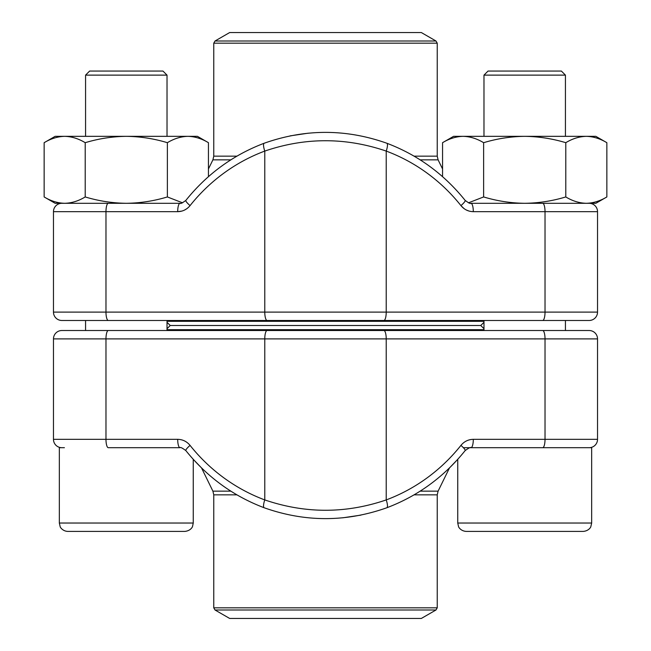 <?xml version="1.0" encoding="UTF-8"?>
<svg xmlns="http://www.w3.org/2000/svg" width="651" height="651" viewBox="0 0 651 651"><rect width="100%" height="100%" fill="white"/><g stroke="black" fill="none" stroke-linecap="round" stroke-linejoin="round"><path stroke-width="0.98" d="M53.472 439.335L177.69 439.335C182.662 439.433 186.788 441.451 190.059 445.39A179.953 172.808 -90 0 0 264.778 499.919C305.311 513.72 345.787 513.72 386.222 499.919A179.953 172.808 90 0 0 460.941 445.39C464.187 441.459 468.313 439.441 473.31 439.335L597.528 439.335A8.373 8.373 0 0 1 589.155 447.701A8.373 8.373 0 0 0 597.528 439.335L597.528 338.894A8.373 8.373 0 0 0 589.155 330.521L542.69 330.521A8.373 2.335 90 0 1 545.025 338.894L53.472 338.894L53.472 439.335A8.373 8.373 0 0 0 61.845 447.701A8.373 8.373 0 0 1 53.472 439.335L53.472 338.894A8.373 8.373 0 0 1 61.845 330.521L542.69 330.521M175.257 330.521L61.845 330.521A8.373 8.373 0 0 0 53.472 338.894A8.373 8.373 0 0 1 61.845 330.521M597.528 439.335L597.528 338.894A8.373 8.373 0 0 0 589.155 330.521A8.373 8.373 0 0 1 597.528 338.894L545.025 338.894L545.025 439.335A8.373 2.335 90 0 1 542.69 447.701L470.974 447.701A8.373 2.335 90 0 0 473.31 439.335M177.69 439.335A8.373 2.335 -90 0 0 180.026 447.701L108.31 447.701A8.373 2.335 -90 0 1 105.975 439.335L105.975 338.894A8.373 2.335 90 0 1 108.31 330.521M573.669 330.521L475.743 330.521M360.906 515.12L342.703 517.822M267.113 330.521A8.373 2.335 90 0 0 264.778 338.894L264.778 499.919A8.373 2.197 110.5 0 0 264.168 507.756M383.887 330.521A8.373 2.335 90 0 1 386.222 338.894L386.222 499.919A8.373 2.197 69.5 0 1 386.832 507.756M170.236 325.5L480.763 325.5L170.236 325.5L167.022 328.714L167.022 322.286L170.236 325.5M483.978 329.683L167.022 329.683M215.017 609.995L229.665 618.45L421.335 618.45L435.983 609.995L215.017 609.995L213.764 607.822L437.236 607.822L437.236 494.841L414.093 494.841M85.566 75.125L89.635 71.049L162.953 71.049L167.022 75.125L85.566 75.125L85.566 136.336M184.884 531.403C191.182 530.736 192.696 526.268 192.541 526.415L193.257 523.03L192.541 526.415C192.696 526.268 191.182 530.736 184.884 531.403L67.704 531.403C62.211 531.167 59.802 526.431 60.185 526.716L59.331 523.03L193.257 523.03L193.257 459.337L201.525 467.931L212.91 491.155L230.853 491.155M131.372 531.403L90.562 531.403M67.704 531.403C62.211 531.167 59.802 526.431 60.185 526.716L59.331 523.03L59.331 447.701L64.408 447.701M483.978 75.125L488.047 71.049L561.365 71.049L565.434 75.125L483.978 75.125L483.978 136.336M470.559 531.403L466.116 531.403C460.29 530.996 458.239 526.358 458.54 526.594L457.743 523.03L591.669 523.03L590.815 526.716C590.986 526.602 589.22 530.866 583.296 531.403L470.559 531.403M463.39 447.701L591.669 447.701L591.669 523.03L590.815 526.716C590.986 526.602 589.22 530.866 583.296 531.403M468.451 202.827L483.628 196.944L483.628 142.691C497.022 138.639 510.718 136.523 524.706 136.336C538.694 136.523 552.39 138.639 565.784 142.691C572.481 138.639 579.325 136.523 586.323 136.336C593.313 136.523 600.165 138.639 606.854 142.691L606.854 196.944C600.165 200.996 593.313 203.12 586.323 203.299L595.852 203.299L606.854 196.944L595.852 203.299M483.628 196.944C497.022 200.996 510.718 203.12 524.706 203.299C538.694 203.12 552.39 200.996 565.784 196.944L565.784 142.691M442.558 176.665L442.558 142.691C449.247 138.639 456.099 136.523 463.089 136.336C470.087 136.523 476.931 138.639 483.628 142.691M565.784 196.944C572.481 200.996 579.325 203.12 586.323 203.299L524.706 203.299M453.56 136.336L442.558 142.691L453.56 136.336L595.852 136.336L606.854 142.691L595.852 136.336M181.987 211.062L177.69 211.665L53.472 211.665A8.373 8.373 0 0 1 61.845 203.299A8.373 8.373 0 0 0 53.472 211.665L53.472 312.106L597.528 312.106A8.373 8.373 0 0 1 589.155 320.479L61.845 320.479A8.373 8.373 0 0 1 53.472 312.106M542.69 320.479A8.373 2.335 90 0 0 545.025 312.106L545.025 211.665L597.528 211.665A8.373 8.373 0 0 0 589.155 203.299A8.373 8.373 0 0 1 597.528 211.665L597.528 312.106M470.974 203.299L542.69 203.299A8.373 2.335 -90 0 1 545.025 211.665L473.31 211.665A8.373 2.335 -90 0 0 470.974 203.299C470.681 204.007 468.736 203.047 465.148 200.402A8.373 1.489 141.5 0 1 460.941 205.61C464.212 209.549 468.338 211.567 473.31 211.665M108.31 320.479A8.373 2.335 90 0 1 105.975 312.106L105.975 211.665A8.373 2.335 90 0 1 108.31 203.299L180.026 203.299A8.373 2.335 90 0 0 177.69 211.665C182.687 211.559 186.813 209.541 190.059 205.61A179.953 172.808 -90 0 1 264.778 151.081L264.778 312.106A8.373 2.335 90 0 0 267.113 320.479M77.331 320.479L589.155 320.479M290.094 135.88L308.297 133.178M386.832 143.244A8.373 2.197 110.5 0 1 386.222 151.081C345.689 137.28 305.213 137.28 264.778 151.081A8.373 2.197 69.5 0 1 264.168 143.244M264.396 143.196A8.373 2.197 69.5 0 0 264.184 143.236C305.067 128.768 345.941 128.768 386.816 143.236C417.861 155.003 443.974 174.061 465.148 200.402M167.022 321.317L483.978 321.317M437.236 43.178L213.764 43.178L215.017 41.005L229.665 32.55L421.335 32.55L435.983 41.005L437.236 43.178L437.236 156.159L438.09 159.845L442.558 168.951M483.978 328.714L480.763 325.5L483.978 322.286M85.216 196.944C98.61 200.996 112.306 203.12 126.294 203.299L55.148 203.299L44.146 196.944C50.835 200.996 57.687 203.12 64.677 203.299C71.675 203.12 78.519 200.996 85.216 196.944L85.216 142.691C98.61 138.639 112.306 136.523 126.294 136.336C140.282 136.523 153.978 138.639 167.372 142.691C174.069 138.639 180.913 136.523 187.911 136.336C194.901 136.523 201.753 138.639 208.442 142.691L208.442 176.665M126.294 203.299C140.282 203.12 153.978 200.996 167.372 196.944L167.372 142.691M55.148 203.299L44.146 196.944L44.146 142.691C50.835 138.639 57.687 136.523 64.677 136.336C71.675 136.523 78.519 138.639 85.216 142.691M167.372 196.944L182.549 202.827M55.148 136.336L44.146 142.691L55.148 136.336L197.44 136.336L208.442 142.691L197.44 136.336M190.059 445.39A8.373 1.489 141.5 0 0 185.836 450.582M460.941 445.39A8.373 1.489 38.5 0 1 465.148 450.598C468.744 447.953 470.681 446.993 470.974 447.701M420.147 491.155L438.09 491.155L449.475 467.931L457.743 459.337L457.743 523.03L458.54 526.594C458.239 526.358 460.29 530.996 466.116 531.403M236.907 494.841L213.764 494.841L212.91 491.155M186.87 208.67L184.526 210.078M469.013 211.062L466.474 210.078M464.13 208.67L460.941 205.61A179.953 172.808 90 0 0 386.222 151.081L386.222 312.106A8.373 2.335 90 0 1 383.887 320.479M61.845 203.299A8.373 8.373 0 0 0 53.472 211.665M185.836 200.418A8.373 1.489 38.5 0 0 190.059 205.61M438.09 159.845L420.147 159.845M230.853 159.845L212.91 159.845L208.442 168.951M213.764 43.178L213.764 156.159L236.907 156.159M414.093 156.159L437.236 156.159M215.017 41.005L435.983 41.005M180.026 447.701C180.319 446.993 182.264 447.953 185.852 450.598C207.026 476.939 233.139 495.997 264.184 507.764C305.059 522.232 345.933 522.232 386.816 507.764C417.861 495.997 443.974 476.939 465.148 450.598M213.764 607.822L213.764 494.841M437.236 607.822L435.983 609.995M437.236 494.841L438.09 491.155M167.022 330.521L167.022 320.479M167.022 136.336L167.022 75.125L167.022 136.336M85.566 330.521L85.566 320.479M565.434 330.521L565.434 320.479M565.434 136.336L565.434 75.125M483.978 330.521L483.978 320.479M264.184 143.236C233.139 155.003 207.026 174.061 185.852 200.402C182.256 203.047 180.319 204.007 180.026 203.299M213.764 156.159L212.91 159.845"/></g></svg>

